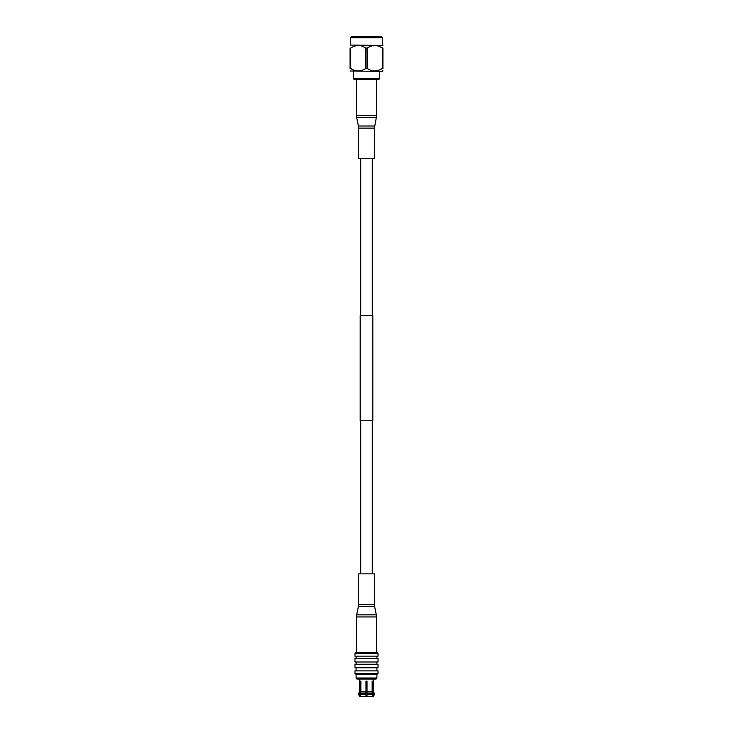 <?xml version="1.0" encoding="UTF-8"?>
<svg xmlns="http://www.w3.org/2000/svg" width="733" height="733" viewBox="0 0 733 733"><rect width="100%" height="100%" fill="white"/><g stroke="black" fill="none" stroke-linecap="round" stroke-linejoin="round"><path stroke-width="1.1" d="M360.718 420.742L360.718 573.847M372.282 420.742L372.282 573.847M360.196 315.621L372.804 315.621L372.804 420.742L360.196 420.742L360.196 315.621M360.718 158.585L360.718 315.621M372.282 158.585L372.282 315.621M378.036 653.607L377.101 652.682L355.899 652.682L354.964 653.607L378.036 653.607L378.036 656.154L354.964 656.154L354.964 653.607M356.101 658.5L356.101 656.154M376.899 656.154L376.899 658.5M378.036 658.5L354.964 658.5L354.964 661.981L378.036 661.981L378.036 658.5M356.101 664.272L356.101 661.981M376.899 661.981L376.899 664.272M378.036 664.272L354.964 664.272L354.964 667.745L378.036 667.745L378.036 664.272M356.101 670.887L356.101 667.745M376.899 667.745L376.899 670.887M378.036 673.499L378.036 670.887L354.964 670.887L354.964 673.499L378.036 673.499L376.899 674.314L376.899 677.998A1.054 1.054 0 0 1 375.846 679.042L357.154 679.042A1.054 1.054 0 0 1 356.101 677.998L356.101 674.314L354.964 673.499M356.101 674.314L376.899 674.314M358.639 694.637L359.445 694.637L360.315 696.35L359.646 696.35L358.639 694.637L358.639 693.253L359.646 691.87L359.646 679.042M373.354 679.042L373.354 691.87L372.685 691.87L373.555 694.637L372.153 696.35L373.033 694.637L372.153 691.87L367.022 691.87L367.022 696.35L372.153 696.35M372.153 691.87L372.153 681.149L372.685 681.149L372.685 691.87M359.646 691.87L360.315 691.87L360.315 681.149L360.847 681.149L360.847 691.87L359.967 694.637L360.847 696.35L365.978 696.35L365.978 691.87L360.847 691.87M365.978 691.87L365.978 681.149L367.022 681.149L367.022 691.87M372.153 681.149L372.685 681.149M360.847 681.149L360.315 681.149M359.445 694.637L360.315 691.87M360.315 696.35L360.847 696.35M358.639 693.253L359.445 693.253M373.354 691.87L374.361 693.253L374.361 694.637L373.354 696.35L372.685 696.35M374.361 694.637L373.555 694.637M374.361 693.253L373.555 693.253M365.978 694.252L367.022 694.252M373.033 694.637L367.022 694.637M365.978 694.637L359.967 694.637M373.033 693.253L367.022 693.253M365.978 693.253L359.967 693.253M379.639 78.697L378.585 79.75L354.415 79.75L353.361 78.697L379.639 78.697L379.639 71.44M350.438 37.704L351.492 36.65L381.508 36.65L382.562 37.704L350.438 37.704L350.438 45.061L382.928 45.492M382.928 70.304L382.562 71.44L350.072 71.009M378.943 46.335L382.928 48.094L382.928 68.407C382.928 71.797 382.928 71.797 382.928 68.407C382.928 71.797 382.928 71.797 382.928 68.407L378.585 70.295M367.132 68.407C372.172 71.797 377.22 71.797 382.287 68.407L382.287 48.094C377.257 44.704 372.208 44.704 367.132 48.094L367.132 68.407L365.868 68.407L365.868 48.094L367.132 48.094M382.928 48.094C382.928 44.704 382.928 44.704 382.928 48.094C382.928 44.704 382.928 44.704 382.928 48.094M354.277 70.249L350.072 68.407L350.072 48.094L350.713 48.094L350.713 68.407C355.743 71.797 360.792 71.797 365.868 68.407M356.293 70.817L354.406 70.295M350.072 68.407C350.072 71.797 350.072 71.797 350.072 68.407C350.072 71.797 350.072 71.797 350.072 68.407M350.072 48.094C350.072 44.704 350.072 44.704 350.072 48.094C350.072 44.704 350.072 44.704 350.072 48.094M365.868 48.094C360.828 44.704 355.78 44.704 350.713 48.094M374.6 606.429L358.4 606.429A10.509 10.509 0 0 0 358.62 604.313L358.62 573.847L374.38 573.847L374.38 604.313A10.509 10.509 0 0 0 374.6 606.429L376.322 614.85A10.509 10.509 0 0 1 376.542 616.957L376.542 652.682M358.4 606.429L356.678 614.85A10.509 10.509 0 0 0 356.458 616.957L356.458 652.682M374.38 128.119L358.62 128.119L358.62 158.585L374.38 158.585L374.38 128.119L376.322 117.582L356.678 117.582L356.458 115.475L376.542 115.475L376.322 117.582M356.101 677.998L376.899 677.998M374.38 604.313L358.62 604.313M376.322 614.85L356.678 614.85M376.542 616.957L356.458 616.957M358.62 128.119L358.4 126.003L374.6 126.003M353.361 71.44L353.361 78.697M382.562 37.704L382.562 45.061M356.458 115.475L356.458 79.75M358.4 126.003L356.678 117.582M376.542 115.475L376.542 79.75"/></g></svg>
